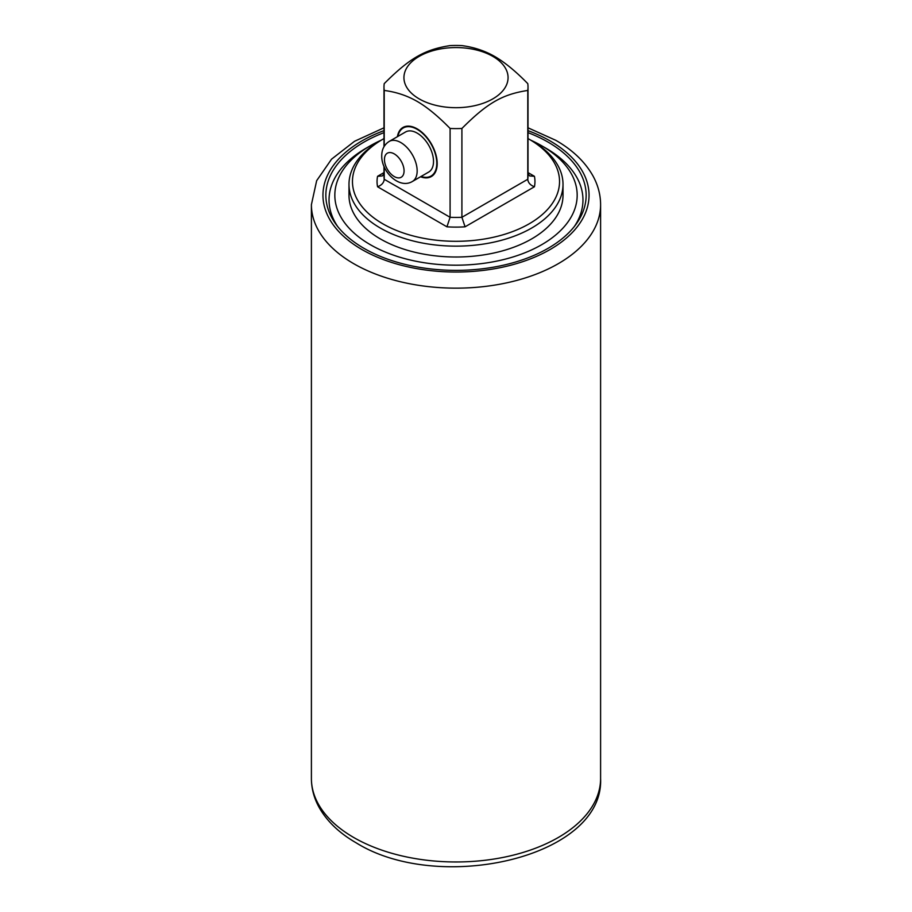 <?xml version="1.0" encoding="UTF-8"?>
<svg xmlns="http://www.w3.org/2000/svg" width="912" height="912" viewBox="0 0 912 912"><rect width="100%" height="100%" fill="white"/><g stroke="black" fill="none" stroke-linecap="round" stroke-linejoin="round"><path stroke-width="1.37" d="M419.189 98.884A52.052 30.05 180 0 1 419.189 56.373A52.052 30.05 180 0 1 492.811 56.373A52.052 30.05 180 0 1 492.811 98.884A52.052 30.05 180 0 1 419.189 98.884M383.986 146.718L383.986 87.039A72.014 41.576 0 0 1 384.226 83.63C409.682 58.151 424.696 49.51 450.095 45.6A72.014 41.576 0 0 1 461.905 45.6C473.966 47.196 484.945 50.844 494.84 56.555C504.86 62.381 515.839 71.398 527.774 83.63A72.014 41.576 0 0 1 528.014 87.039A72.014 41.576 0 0 1 527.774 90.448C502.318 94.358 487.304 103.045 461.905 128.467L461.905 217.295L465.063 226.814L534.432 186.766A78.956 45.589 0 0 0 534.432 176.301L528.014 172.596M383.986 87.039A72.014 41.576 0 0 0 384.226 90.448L384.226 146.308M461.905 128.467A72.014 41.576 0 0 1 450.095 128.467C438.034 116.143 427.055 107.114 417.16 101.403C407.14 95.646 396.161 91.998 384.226 90.448M384.226 166.896L384.226 179.276C383.918 182.696 381.706 185.193 377.568 186.766L446.937 226.814A78.956 45.589 0 0 0 465.063 226.814M450.095 128.467L450.095 217.295L446.937 226.814M420.546 176.768A28.34 16.359 -120 0 0 437.201 163.567A28.34 16.359 -120 0 0 418.859 129.926A28.34 16.359 -120 0 0 397.404 136.686M527.774 90.448L527.774 179.276C528.082 182.696 530.294 185.193 534.432 186.766M528.014 173.896L529.735 175.936L534.432 176.301M383.986 173.896L382.265 175.936L377.568 176.301A78.956 45.589 0 0 0 377.568 186.766M383.986 138.578A103.535 59.77 0 0 0 382.789 139.262A103.535 59.77 0 0 0 382.789 223.793A103.535 59.77 0 0 0 529.211 223.793A103.535 59.77 0 0 0 529.211 139.262A103.535 59.77 0 0 0 528.014 138.578M380.338 140.676L382.789 139.262L380.338 140.676A107.012 61.777 0 0 0 348.988 184.361A107.012 61.777 0 0 0 415.051 241.441A107.012 61.777 0 0 0 531.662 228.046A107.012 61.777 0 0 0 563.012 184.361A107.012 61.777 0 0 0 531.662 140.676L529.211 139.262M563.012 184.361L563.012 195.225A107.012 61.777 180 0 1 531.662 238.91A107.012 61.777 180 0 1 415.051 252.305A107.012 61.777 180 0 1 348.988 195.225L348.988 184.361M530.841 140.197A121.182 69.962 180 0 1 541.682 145.76L541.682 145.76A121.182 69.962 180 0 1 541.682 244.701A121.182 69.962 180 0 1 370.318 244.69A121.182 69.962 180 0 1 370.318 145.76A121.182 69.962 180 0 1 381.159 140.197M545.775 148.12L541.682 145.76L545.775 148.12A126.962 73.302 180 0 1 574.378 226.45M337.622 226.45A126.962 73.302 180 0 1 366.225 148.12L370.318 145.76M383.986 132.639A130.142 75.137 0 0 0 363.979 248.36A130.142 75.137 0 0 0 548.021 248.36A130.142 75.137 0 0 0 548.021 142.09A130.142 75.137 0 0 0 528.014 132.639M397.917 136.401A27.759 16.028 60 0 1 419.121 130.576A27.759 16.028 60 0 1 436.791 163.339A27.759 16.028 60 0 1 421.059 176.472M389.23 141.406L405.589 131.966A23.142 13.361 -120 0 1 423.419 138.168A23.142 13.361 -120 0 1 433.519 161.447A23.142 13.361 60 0 1 428.731 172.037L412.372 181.488A23.142 13.361 -120 0 0 417.16 170.897A23.142 13.361 -120 0 0 407.06 147.607A23.142 13.361 -120 0 0 389.23 141.406C384.271 144.598 381.763 149.386 381.729 155.781C381.341 171.57 399.034 189.457 412.372 181.488M383.986 166.337L383.986 175.856A72.014 41.576 0 0 0 384.226 179.276L450.095 217.295A72.014 41.576 0 0 0 461.905 217.295L527.774 179.276A72.014 41.576 0 0 0 528.014 175.856L528.014 87.039M383.986 172.596L377.568 176.301M600.598 204.676L600.598 778.483A144.598 83.482 180 0 1 511.336 855.616A144.598 83.482 180 0 1 353.753 837.512A144.598 83.482 180 0 1 311.402 778.483L311.402 204.676A144.598 83.482 180 0 0 353.753 263.705A144.598 83.482 180 0 0 511.336 281.797A144.598 83.482 180 0 0 600.598 204.676C600.552 194.598 597.964 184.942 592.846 175.697C584.945 161.766 572.611 149.978 555.853 140.345L528.014 127.805M528.014 130.644A133.038 76.802 180 0 1 550.073 140.915A133.038 76.802 180 0 1 550.073 249.535A133.038 76.802 180 0 1 361.927 249.535A133.038 76.802 180 0 1 383.986 130.644M384.442 159.554A13.885 8.014 -120 0 0 394.258 176.563A13.885 8.014 -120 0 0 404.073 170.897A13.885 8.014 -120 0 0 394.258 153.889A13.885 8.014 -120 0 0 384.442 159.554M383.986 127.805L354.551 141.28L331.569 159.144L316.658 180.69L311.402 204.676M600.598 778.483C604.234 857.747 438.683 894.455 356.147 842.813C339.389 833.169 327.055 821.381 319.154 807.451C314.036 798.217 311.448 788.561 311.402 778.483"/></g></svg>
